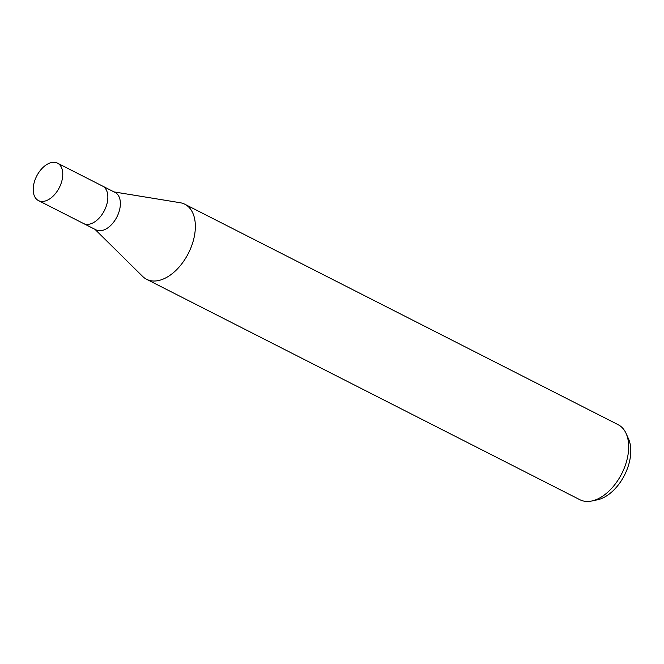 <?xml version="1.0" encoding="UTF-8"?>
<svg xmlns="http://www.w3.org/2000/svg" width="664" height="664" viewBox="0 0 664 664"><rect width="100%" height="100%" fill="white"/><g stroke="black" fill="none" stroke-linecap="round" stroke-linejoin="round"><path stroke-width="1" d="M83.448 223.469A20.999 12.699 -63 0 0 83.548 223.527L96.072 229.893A20.999 12.699 -63 0 0 111.851 224.283A20.999 12.699 -63 0 0 120.383 203.499A20.999 12.699 -63 0 0 115.113 192.469L102.588 186.094A20.999 12.699 -63 0 0 102.488 186.044M102.588 186.094A20.999 12.699 -63 0 1 107.858 197.125A20.999 12.699 -63 0 1 99.326 217.908A20.999 12.699 -63 0 1 83.548 223.527A20.999 12.699 -63 0 0 99.326 217.908A20.999 12.699 -63 0 0 107.858 197.125A20.999 12.699 -63 0 0 102.588 186.094L57.511 163.161A20.999 12.699 -63 0 0 41.732 168.772A20.999 12.699 -63 0 0 33.2 189.564A20.999 12.699 -63 0 0 38.471 200.594A20.999 12.699 -63 0 0 54.24 194.975A20.999 12.699 -63 0 0 62.781 174.192A20.999 12.699 -63 0 0 57.511 163.161M142.536 276.307A42.114 25.464 -63 0 0 146.603 279.295A42.114 25.464 -63 0 0 178.242 268.032A42.114 25.464 -63 0 0 195.357 226.349A42.114 25.464 -63 0 0 180.151 202.719L114.034 191.913M146.603 279.295L579.921 499.735A42.114 25.464 -63 0 0 591.798 500.996A42.114 25.464 -63 0 0 628.675 446.789A42.114 25.464 -63 0 0 626.127 433.517A42.114 25.464 -63 0 0 618.109 424.661L184.799 204.221A42.114 25.464 -63 0 0 179.985 202.694M94.993 229.346L142.652 276.431A42.114 25.464 -63 0 0 175.636 270.688A42.114 25.464 -63 0 0 195.357 226.349A42.114 25.464 -63 0 0 184.799 204.221M591.798 500.996L597.467 499.801A38.072 23.016 -63 0 0 630.8 450.798A38.072 23.016 -63 0 0 628.493 438.804L626.127 433.517M83.548 223.527L38.471 200.594"/></g></svg>
